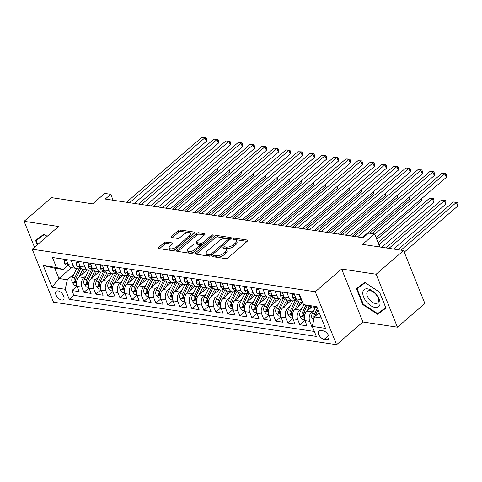 <?xml version="1.0" encoding="UTF-8"?>
<svg xmlns="http://www.w3.org/2000/svg" width="482" height="482" viewBox="0 0 482 482"><rect width="100%" height="100%" fill="white"/><g stroke="black" fill="none" stroke-linecap="round" stroke-linejoin="round"><path stroke-width="0.72" d="M213.122 255.978A1.187 0.53 -21.9 0 0 212.845 256.545A1.187 0.53 -21.9 0 0 213.189 256.749L225.697 258.629A1.693 0.759 -21.9 0 0 227.956 257.876L247.368 241.157A1.693 0.759 -21.9 0 0 247.766 240.349A1.693 0.759 -21.9 0 0 247.272 240.048L234.764 238.174A1.187 0.53 -21.9 0 0 233.186 238.698A1.187 0.53 -21.9 0 0 232.908 239.265A1.187 0.53 -21.9 0 0 233.252 239.47L234.873 239.717A5.423 2.428 -21.9 0 1 236.451 240.669A5.423 2.428 -21.9 0 1 235.186 243.253L233.571 244.645A5.423 2.428 -21.9 0 1 226.353 247.055L224.733 246.808A1.187 0.53 -21.9 0 0 223.154 247.338A1.187 0.53 -21.9 0 0 222.877 247.905A1.187 0.53 -21.9 0 0 223.22 248.11L224.841 248.357A5.423 2.428 -21.9 0 1 226.42 249.302A5.423 2.428 -21.9 0 1 225.154 251.893L223.54 253.285A5.423 2.428 -21.9 0 1 216.322 255.695L214.701 255.448A1.187 0.53 -21.9 0 0 213.122 255.978M61.66 300.039A5.519 2.994 -130.7 0 0 63.419 299.647A5.519 2.994 -130.7 0 0 62.997 294.743A5.519 2.994 -130.7 0 0 57.979 290.881A5.519 2.994 -130.7 0 0 56.213 291.279A5.519 2.994 -130.7 0 0 56.641 296.177A5.519 2.994 -130.7 0 0 61.66 300.039M166.374 242.024A1.693 0.759 -21.9 0 0 164.115 242.777L158.668 247.465A1.693 0.759 -21.9 0 0 158.277 248.272A1.693 0.759 -21.9 0 0 158.771 248.573L172.658 250.658A1.693 0.759 -21.9 0 0 174.918 249.905L194.33 233.186A1.693 0.759 -21.9 0 0 194.728 232.378A1.693 0.759 -21.9 0 0 194.234 232.083L180.34 229.992A1.693 0.759 -21.9 0 0 178.087 230.745L171.508 236.415A1.693 0.759 -21.9 0 0 171.11 237.222A1.693 0.759 -21.9 0 0 171.604 237.518L177.551 238.409A1.693 0.759 -21.9 0 0 179.804 237.662L183.07 234.848A4.531 2.03 -21.9 0 1 187.408 232.884A4.531 2.03 -21.9 0 1 190.42 233.631A4.531 2.03 -21.9 0 1 189.366 235.794L176.587 246.802A4.531 2.03 -21.9 0 1 172.249 248.766A4.531 2.03 -21.9 0 1 169.23 248.019A4.531 2.03 -21.9 0 1 170.285 245.856L172.417 244.025A1.693 0.759 -21.9 0 0 172.809 243.211A1.693 0.759 -21.9 0 0 172.321 242.916L166.374 242.024L166.947 243.452A1.693 0.759 -21.9 0 0 164.693 244.205L159.494 248.682M376.135 274.216L341.648 269.034L362.94 322L397.427 327.182L376.135 274.216L403.609 250.556L362.524 244.38L374.616 233.975L368.616 233.071L363.121 237.801L105.245 199.054L110.74 194.318L104.745 193.421L92.652 203.832L51.574 197.656L24.1 221.316L34.517 247.224M341.648 269.034L315.276 291.749L32.21 249.212L58.581 226.498L24.1 221.316M195.282 252.966A1.693 0.759 -21.9 0 0 194.891 253.779A1.693 0.759 -21.9 0 0 195.385 254.074L209.278 256.159A1.693 0.759 -21.9 0 0 211.532 255.412L230.95 238.686A1.693 0.759 -21.9 0 0 231.342 237.879A1.693 0.759 -21.9 0 0 230.848 237.584L216.954 235.493A1.693 0.759 -21.9 0 0 214.701 236.246L195.282 252.966L195.752 254.128M190.968 253.412L177.075 251.321A1.693 0.759 -21.9 0 1 176.581 251.026A1.693 0.759 -21.9 0 1 176.978 250.218L196.391 233.499A1.693 0.759 -21.9 0 1 198.65 232.746L204.597 233.637A1.693 0.759 -21.9 0 1 205.085 233.933A1.693 0.759 -21.9 0 1 204.693 234.746L196.819 241.524A1.693 0.759 -21.9 0 0 196.427 242.332A1.693 0.759 -21.9 0 0 196.915 242.633L200.861 243.223A1.693 0.759 -21.9 0 0 203.121 242.47L211.315 235.409A1.187 0.53 -21.9 0 1 212.454 234.897A1.187 0.53 -21.9 0 1 213.243 235.096A1.187 0.53 -21.9 0 1 212.966 235.662L193.222 252.658A1.693 0.759 -21.9 0 1 190.968 253.412M403.609 250.556L424.901 303.521L397.427 327.182M76.963 286.2L71.939 290.526L79.132 291.61L77.036 286.386L81.832 287.103A6.905 4.91 -81.5 0 1 83.922 277.596L86.145 275.68M88.959 288.001L83.928 292.333L91.128 293.411L89.025 288.188L93.827 288.911A6.905 4.91 -81.5 0 1 95.918 279.397L98.141 277.481M100.949 289.803L95.924 294.134L103.124 295.213L101.021 289.989L105.817 290.712A6.905 4.91 -81.5 0 1 107.914 281.199L110.137 279.283M112.945 291.61L107.92 295.936L115.114 297.014L113.017 291.791L117.813 292.514A6.905 4.91 -81.5 0 1 119.91 283L122.133 281.084M124.94 293.411L119.916 297.737L127.109 298.822L125.013 293.592L129.809 294.315A6.905 4.91 -81.5 0 1 131.899 284.802L134.123 282.886M136.936 295.213L131.905 299.539L139.105 300.623L137.002 295.394L141.804 296.117A6.905 4.91 -81.5 0 1 143.895 286.603L146.118 284.693M148.926 297.014L143.901 301.34L151.101 302.425L148.998 297.201L153.794 297.918A6.905 4.91 -81.5 0 1 155.891 288.411L158.114 286.495M160.922 298.816L155.897 303.142L163.091 304.226L160.994 299.003L165.79 299.72A6.905 4.91 -81.5 0 1 167.887 290.212L170.11 288.296M172.918 300.617L167.893 304.949L175.087 306.028L172.99 300.804L177.786 301.527A6.905 4.91 -81.5 0 1 179.876 292.014L182.1 290.098M184.913 302.419L179.888 306.751L187.082 307.829L184.98 302.606L189.781 303.329A6.905 4.91 -81.5 0 1 191.872 293.815L194.095 291.899M196.903 304.226L191.878 308.552L199.078 309.631L196.975 304.407L201.771 305.13A6.905 4.91 -81.5 0 1 203.868 295.617L206.091 293.701M208.899 306.028L203.874 310.354L211.068 311.438L208.971 306.209L213.767 306.932A6.905 4.91 -81.5 0 1 215.864 297.418L218.087 295.502M220.895 307.829L215.87 312.155L223.064 313.24L220.967 308.01L225.763 308.733A6.905 4.91 -81.5 0 1 227.853 299.22L230.077 297.31M232.89 309.631L227.865 313.957L235.059 315.041L232.957 309.818L237.759 310.535A6.905 4.91 -81.5 0 1 239.849 301.027L242.072 299.111M244.88 311.432L239.855 315.758L247.055 316.843L244.952 311.619L249.748 312.336A6.905 4.91 -81.5 0 1 251.845 302.829L254.068 300.913M256.876 313.234L251.851 317.566L259.045 318.644L256.948 313.421L261.744 314.137A6.905 4.91 -81.5 0 1 263.841 304.63L266.064 302.714M268.872 315.035L263.847 319.367L271.041 320.446L268.944 315.222L273.74 315.945A6.905 4.91 -81.5 0 1 275.831 306.432L278.054 304.516M280.867 316.843L275.843 321.169L283.036 322.247L280.934 317.023L285.736 317.746A6.905 4.91 -81.5 0 1 287.826 308.233L290.05 306.317M292.857 318.644L287.832 322.97L295.032 324.055L292.929 318.825L297.725 319.548A6.905 4.91 -81.5 0 1 299.822 310.034L302.045 308.118M304.853 320.446L299.828 324.772L307.028 325.856L304.925 320.626A6.905 4.91 -81.5 0 1 307.016 311.119L311.981 306.847M77.036 286.386A6.905 4.91 98.5 0 1 79.126 276.873L87.121 269.986M89.025 288.188A6.905 4.91 98.5 0 1 91.122 278.674L99.117 271.794M101.021 289.989A6.905 4.91 98.5 0 1 103.118 280.476L111.107 273.595M113.017 291.791A6.905 4.91 98.5 0 1 115.108 282.277L123.103 275.397M125.013 293.592A6.905 4.91 98.5 0 1 127.103 284.085L135.099 277.198M137.002 295.394A6.905 4.91 98.5 0 1 139.099 285.886L147.094 279M148.998 297.201A6.905 4.91 98.5 0 1 151.095 287.688L159.084 280.801M160.994 299.003A6.905 4.91 98.5 0 1 163.085 289.489L171.08 282.603M172.99 300.804A6.905 4.91 98.5 0 1 175.08 291.291L183.076 284.41M184.98 302.606A6.905 4.91 98.5 0 1 187.076 293.092L195.071 286.212M196.975 304.407A6.905 4.91 98.5 0 1 199.072 294.894L207.061 288.013M208.971 306.209A6.905 4.91 98.5 0 1 211.062 296.701L219.057 289.815M220.967 308.01A6.905 4.91 98.5 0 1 223.058 298.503L231.053 291.616M232.957 309.818A6.905 4.91 98.5 0 1 235.053 300.304L243.048 293.418M244.952 311.619A6.905 4.91 98.5 0 1 247.049 302.106L255.038 295.219M256.948 313.421A6.905 4.91 98.5 0 1 259.039 303.907L267.034 297.026M268.944 315.222A6.905 4.91 98.5 0 1 271.035 305.709L279.03 298.828M280.934 317.023A6.905 4.91 98.5 0 1 283.03 307.51L291.026 300.629M292.929 318.825A6.905 4.91 98.5 0 1 295.026 309.317L302.756 302.654M323.229 330.875L320.59 330.477A5.35 2.898 -130.7 0 0 318.879 330.863A5.35 2.898 -130.7 0 0 319.295 335.605A5.35 2.898 -130.7 0 0 324.157 339.352L326.796 339.75A5.35 2.898 -130.7 0 0 328.501 339.364A5.35 2.898 -130.7 0 0 328.091 334.616A5.35 2.898 -130.7 0 0 323.229 330.875M315.276 291.749L336.569 344.714L53.502 302.178L32.21 249.212M71.939 290.526L73.867 295.321L69.251 299.298L316.331 336.424L312.306 326.404L314.397 316.897L319.211 312.752M69.251 299.298L65.221 289.278L52.026 287.296L43.278 265.534L56.472 267.516L52.448 257.496L299.527 294.629L303.558 304.648L316.752 306.63L325.495 328.387L312.306 326.404M80.114 267.004L79.783 267.287A6.905 4.91 -81.5 0 1 76.451 268.384A6.905 4.91 -81.5 0 1 73.083 265.347L71.053 260.292M92.104 268.805L91.773 269.089A6.905 4.91 -81.5 0 1 88.447 270.191A6.905 4.91 -81.5 0 1 85.079 267.149L83.049 262.094M104.1 270.607L103.769 270.89A6.905 4.91 -81.5 0 1 100.443 271.993A6.905 4.91 -81.5 0 1 97.075 268.95L95.038 263.901M116.096 272.408L115.764 272.692A6.905 4.91 -81.5 0 1 112.439 273.794A6.905 4.91 -81.5 0 1 109.065 270.751L107.034 265.703M128.091 274.21L127.76 274.499A6.905 4.91 -81.5 0 1 124.428 275.596A6.905 4.91 -81.5 0 1 121.06 272.553L119.03 267.504M140.081 276.011L139.75 276.3A6.905 4.91 -81.5 0 1 136.424 277.397A6.905 4.91 -81.5 0 1 133.056 274.36L131.026 269.305M152.077 277.813L151.746 278.102A6.905 4.91 -81.5 0 1 148.42 279.199A6.905 4.91 -81.5 0 1 145.052 276.162L143.015 271.107M164.073 279.62L163.741 279.903A6.905 4.91 -81.5 0 1 160.416 281A6.905 4.91 -81.5 0 1 157.042 277.963L155.011 272.908M176.069 281.422L175.737 281.705A6.905 4.91 -81.5 0 1 172.405 282.807A6.905 4.91 -81.5 0 1 169.037 279.765L167.007 274.71M188.058 283.223L187.727 283.506A6.905 4.91 -81.5 0 1 184.401 284.609A6.905 4.91 -81.5 0 1 181.033 281.566L179.003 276.517M200.054 285.025L199.723 285.308A6.905 4.91 -81.5 0 1 196.397 286.41A6.905 4.91 -81.5 0 1 193.029 283.368L190.993 278.319M212.05 286.826L211.719 287.109A6.905 4.91 -81.5 0 1 208.393 288.212A6.905 4.91 -81.5 0 1 205.019 285.169L202.988 280.12M224.046 288.628L223.714 288.917A6.905 4.91 -81.5 0 1 220.382 290.013A6.905 4.91 -81.5 0 1 217.014 286.977L214.984 281.922M236.041 290.429L235.704 290.718A6.905 4.91 -81.5 0 1 232.378 291.815A6.905 4.91 -81.5 0 1 229.01 288.778L226.98 283.723M248.031 292.237L247.7 292.52A6.905 4.91 -81.5 0 1 244.374 293.616A6.905 4.91 -81.5 0 1 241.006 290.58L238.97 285.525M260.027 294.038L259.696 294.321A6.905 4.91 -81.5 0 1 256.37 295.424A6.905 4.91 -81.5 0 1 252.996 292.381L250.965 287.326M272.023 295.84L271.691 296.123A6.905 4.91 -81.5 0 1 268.36 297.225A6.905 4.91 -81.5 0 1 264.992 294.183L262.961 289.134M284.019 297.641L283.681 297.924A6.905 4.91 -81.5 0 1 280.355 299.027A6.905 4.91 -81.5 0 1 276.987 295.984L274.957 290.935M296.008 299.442L295.677 299.726A6.905 4.91 -81.5 0 1 292.351 300.828A6.905 4.91 -81.5 0 1 288.983 297.786L286.947 292.737M312.372 326.103L311.824 326.573L309.721 321.349A6.905 4.91 -81.5 0 1 311.818 311.836L314.041 309.926M302.642 302.377L299.545 301.907A6.905 4.91 -81.5 0 1 296.177 298.87L294.147 293.815M302.353 301.648A6.905 4.91 -81.5 0 1 300.973 299.593L298.942 294.538M66.257 259.575L68.287 264.624A6.905 4.91 98.5 0 0 71.655 267.667L76.451 268.384M78.247 261.377L80.277 266.425A6.905 4.91 98.5 0 0 83.651 269.468L88.447 270.191M90.242 263.178L92.273 268.227A6.905 4.91 98.5 0 0 95.647 271.27L100.443 271.993M102.238 264.98L104.269 270.034A6.905 4.91 98.5 0 0 107.637 273.071L112.439 273.794M114.234 266.781L116.264 271.836A6.905 4.91 98.5 0 0 119.632 274.873L124.428 275.596M126.224 268.582L128.254 273.637A6.905 4.91 98.5 0 0 131.628 276.674L136.424 277.397M138.22 270.384L140.25 275.439A6.905 4.91 98.5 0 0 143.624 278.482L148.42 279.199M150.215 272.191L152.246 277.24A6.905 4.91 98.5 0 0 155.614 280.283L160.416 281M162.211 273.993L164.242 279.042A6.905 4.91 98.5 0 0 167.609 282.084L172.405 282.807M174.201 275.794L176.231 280.843A6.905 4.91 98.5 0 0 179.605 283.886L184.401 284.609M186.197 277.596L188.227 282.651A6.905 4.91 98.5 0 0 191.601 285.687L196.397 286.41M198.192 279.397L200.223 284.452A6.905 4.91 98.5 0 0 203.591 287.489L208.393 288.212M210.188 281.199L212.219 286.254A6.905 4.91 98.5 0 0 215.587 289.29L220.382 290.013M222.178 283L224.214 288.055A6.905 4.91 98.5 0 0 227.582 291.098L232.378 291.815M234.174 284.808L236.204 289.857A6.905 4.91 98.5 0 0 239.578 292.899L244.374 293.616M246.169 286.609L248.2 291.658A6.905 4.91 98.5 0 0 251.568 294.701L256.37 295.424M258.165 288.411L260.196 293.46A6.905 4.91 98.5 0 0 263.564 296.502L268.36 297.225M270.155 290.212L272.191 295.267A6.905 4.91 98.5 0 0 275.559 298.304L280.355 299.027M282.151 292.014L284.181 297.069A6.905 4.91 98.5 0 0 287.555 300.105L292.351 300.828M299.828 324.772L297.725 319.548M287.832 322.97L285.736 317.746M275.843 321.169L273.74 315.945M263.847 319.367L261.744 314.137M251.851 317.566L249.748 312.336M239.855 315.758L237.759 310.535M227.865 313.957L225.763 308.733M215.87 312.155L213.767 306.932M203.874 310.354L201.771 305.13M191.878 308.552L189.781 303.329M179.888 306.751L177.786 301.527M167.893 304.949L165.79 299.72M155.897 303.142L153.794 297.918M143.901 301.34L141.804 296.117M131.905 299.539L129.809 294.315M119.916 297.737L117.813 292.514M107.92 295.936L105.817 290.712M95.924 294.134L93.827 288.911M83.928 292.333L81.832 287.103M73.867 295.321L314.336 331.459M311.824 326.573L312.408 326.663M71.529 267.643L58.918 278.506L67.317 279.765L74.156 273.878M314.397 316.897L321.295 317.933M317.15 307.624L310.251 306.588L303.558 304.648M362.94 322L336.569 344.714M113.119 200.235L110.74 194.318M379.846 246.983L374.616 233.975M68.119 265.196L63.172 269.462L54.773 268.197L58.918 278.506L52.026 287.296M56.472 267.516L63.172 269.462M67.317 279.765L65.221 289.278M43.278 265.534L54.773 268.197M364.772 282.404L356.403 288.64L362.819 304.594L377.599 314.306L385.968 308.07L379.557 292.116L364.772 282.404M47.17 236.325L43.928 234.192L35.56 240.428L37.319 244.808M382.118 310.269L385.799 307.661M382.214 310.33L377.599 314.306M363.289 304.184L362.819 304.594M214.562 256.954A1.187 0.53 -21.9 0 1 215.273 256.882L216.894 257.123A5.423 2.428 -21.9 0 0 224.112 254.719L223.54 253.285M226.42 249.302L226.992 250.736A5.423 2.428 -21.9 0 1 225.733 253.327L224.112 254.719M236.451 240.669L237.024 242.097A5.423 2.428 -21.9 0 1 235.764 244.687L234.144 246.079A5.423 2.428 -21.9 0 1 226.926 248.483L225.305 248.242A1.187 0.53 -21.9 0 0 224.594 248.314M247.121 241.374L235.337 239.602A1.187 0.53 -21.9 0 0 234.626 239.681M230.697 238.903L217.533 236.927A1.693 0.759 -21.9 0 0 215.273 237.68L196.114 254.183M209.489 254.665A1.187 0.53 -21.9 0 0 211.068 254.141L228.113 239.464A1.187 0.53 -21.9 0 0 228.39 238.897A1.187 0.53 -21.9 0 0 228.046 238.686L226.335 238.433A5.423 2.428 -21.9 0 0 219.117 240.837L207.471 250.869A5.423 2.428 -21.9 0 0 206.206 253.46A5.423 2.428 -21.9 0 0 207.784 254.412L209.489 254.665L210.068 256.099A1.187 0.53 -21.9 0 0 210.11 256.105M228.98 240.385A1.187 0.53 -21.9 0 0 228.962 240.331L228.39 238.897M206.206 253.46L206.784 254.894A5.423 2.428 -21.9 0 0 208.357 255.84L207.784 254.412M210.068 256.099L208.357 255.84M177.804 251.435L196.969 234.927L196.391 233.499M204.44 234.963L199.223 234.174A1.693 0.759 -21.9 0 0 196.969 234.927M196.427 242.332L196.999 243.765A1.693 0.759 -21.9 0 0 197.493 244.061L201.44 244.657A1.693 0.759 -21.9 0 0 202.765 244.446M188.649 248.561A4.531 2.03 -21.9 0 0 187.594 250.724A4.531 2.03 -21.9 0 0 190.607 251.471A4.531 2.03 -21.9 0 0 194.945 249.507L199.452 245.627A1.693 0.759 -21.9 0 0 199.843 244.82A1.693 0.759 -21.9 0 0 199.349 244.525L195.409 243.934A1.693 0.759 -21.9 0 0 193.149 244.681L188.649 248.561M187.594 250.724L188.167 252.158A4.531 2.03 -21.9 0 0 194.126 251.887M200.44 246.441A1.693 0.759 -21.9 0 0 200.422 246.254L199.843 244.82M172.164 244.241L166.947 243.452M169.23 248.019L169.809 249.453A4.531 2.03 -21.9 0 0 175.761 249.182M190.83 236.204A4.531 2.03 -21.9 0 0 190.999 235.065L190.42 233.631M194.083 233.402L180.919 231.426A1.693 0.759 -21.9 0 0 178.659 232.179L172.333 237.626M313.631 320.367L312.005 318.259A4.573 3.254 -81.5 0 1 312.27 313.559L315.294 307.347M404.241 252.14L457.804 206.013L456.364 202.434L453.363 201.988L397.951 249.706M315.427 316.005A4.573 3.254 -81.5 0 1 315.993 314.119L318.054 309.872M317.355 308.131L314.553 313.903A4.573 3.254 98.5 0 0 313.987 317.409L314.168 317.927M400.952 250.158L456.364 202.434L457.322 202.145L457.9 203.579L457.804 206.013M453.363 201.988L457.322 202.145M376.147 237.789L446.296 177.382L444.856 173.803L374.713 234.21M441.855 173.357L445.814 173.514L444.856 173.803L441.855 173.357L371.935 233.571M445.814 173.514L446.392 174.948L446.296 177.382M375.147 307.474A11.219 6.079 -130.7 0 0 379.201 299.34A11.219 6.079 -130.7 0 0 367.664 288.863A11.219 6.079 -130.7 0 0 363.609 296.996A11.219 6.079 -130.7 0 0 375.147 307.474M375.267 303.419A7.676 4.163 -130.7 0 0 377.719 302.865A7.676 4.163 -130.7 0 0 377.123 296.05A7.676 4.163 -130.7 0 0 370.146 290.676A7.676 4.163 -130.7 0 0 367.694 291.23A7.676 4.163 -130.7 0 0 368.29 298.039A7.676 4.163 -130.7 0 0 375.267 303.419M357.084 288.754L365.193 282.711L379.515 292.122L385.727 307.576L377.617 313.619L363.295 304.208L357.084 288.754L364.85 282.458M37.789 244.404L36.24 240.542L44.007 234.24M36.24 240.542L44.344 234.499L47.152 236.343M310.209 308.372L311.017 306.703M307.028 311.107L309.354 306.323M304.66 319.843L302.359 319.5L300.009 316.457A4.573 3.254 -81.5 0 1 300.28 311.758L303.714 304.69M393.722 249.067L445.808 204.211L444.368 200.633L441.373 200.181L385.962 247.905M305.853 305.311L302.557 312.101A4.573 3.254 98.5 0 0 301.991 315.608L303.003 316.692L303.431 315.824A4.573 3.254 -81.5 0 1 303.997 312.318L307.209 305.702M388.956 248.357L444.368 200.633L445.332 200.343L445.904 201.771L445.808 204.211M441.373 200.181L445.332 200.343M298.213 306.564L300.37 302.13A10.959 7.796 -81.5 0 1 300.413 302.039M295.032 309.305L298.738 301.684M292.664 318.042L290.363 317.698L288.013 314.656A4.573 3.254 -81.5 0 1 288.284 309.956L292.701 300.864M381.726 247.266L433.812 202.41L432.378 198.831L429.378 198.379L378.069 242.567M295.761 299.653A13.201 9.387 98.5 0 0 295.339 300.461L290.562 310.3A4.573 3.254 98.5 0 0 289.995 313.806L291.007 314.891L291.435 314.023A4.573 3.254 -81.5 0 1 292.002 310.51L296.779 300.678A13.201 9.387 -81.5 0 1 296.978 300.292M378.973 244.82L432.378 198.831L433.336 198.542L433.908 199.97L433.812 202.41M429.378 198.379L433.336 198.542M286.218 304.763L288.375 300.328A10.959 7.796 -81.5 0 1 288.423 300.238M283.042 307.504L286.742 299.882M280.675 316.24L278.367 315.897L276.017 312.854A4.573 3.254 -81.5 0 1 276.288 308.155L280.711 299.063M376.791 239.385L421.822 200.608L421.178 199.012M283.765 297.852A13.201 9.387 98.5 0 0 283.35 298.659L278.566 308.492A4.573 3.254 98.5 0 0 278 312.005L279.012 313.089L279.44 312.222A4.573 3.254 -81.5 0 1 280.006 308.709L284.79 298.876A13.201 9.387 -81.5 0 1 284.983 298.491M421.907 198.385L421.822 200.608M274.228 302.961L276.379 298.527A10.959 7.796 -81.5 0 1 276.427 298.436M275.831 306.432L271.035 305.709L274.746 298.081M268.679 314.439L266.377 314.095L264.028 311.047A4.573 3.254 -81.5 0 1 264.293 306.347L268.715 297.255M369.827 233.252L409.827 198.807L409.182 197.21M271.776 296.05A13.201 9.387 98.5 0 0 271.354 296.858L266.576 306.691A4.573 3.254 98.5 0 0 266.01 310.203L267.022 311.282L267.45 310.42A4.573 3.254 -81.5 0 1 268.016 306.907L272.794 297.075A13.201 9.387 -81.5 0 1 272.987 296.689M409.917 196.584L409.827 198.807M294.592 294.93L292.345 294.592L292.297 297.274A4.573 3.254 98.5 0 0 294.502 299.214L296.478 299.515M362.205 237.668L434.3 175.581L432.86 172.002L357.445 236.951M429.86 171.55L433.818 171.713L432.86 172.002L429.86 171.55L354.445 236.499M295.888 298.147L295.123 297.96L295.141 298.575A4.573 3.254 98.5 0 0 296.466 299.491M433.818 171.713L434.396 173.14L434.3 175.581M293.375 293.701L292.345 294.592M282.597 293.128L280.349 292.791L280.301 295.472A4.573 3.254 98.5 0 0 282.506 297.412L284.482 297.713M350.215 235.861L422.304 173.779L420.864 170.2L345.449 235.15M417.87 169.748L421.828 169.911L420.864 170.2L417.87 169.748L342.449 234.698M283.892 296.346L283.127 296.159L283.151 296.773A4.573 3.254 98.5 0 0 284.47 297.683M421.828 169.911L422.401 171.339L422.304 173.779M281.386 291.899L280.349 292.791M270.607 291.327L268.353 290.983L268.305 293.671A4.573 3.254 98.5 0 0 270.51 295.611L272.487 295.906M338.219 234.059L410.309 171.978L408.869 168.399L333.454 233.342M405.874 167.947L409.833 168.104L408.869 168.399L405.874 167.947L330.459 232.896M271.896 294.544L271.131 294.357L271.155 294.966A4.573 3.254 98.5 0 0 272.475 295.882M409.833 168.104L410.405 169.537L410.309 171.978M269.39 290.098L268.353 290.983M258.611 289.519L256.364 289.182L256.316 291.869A4.573 3.254 98.5 0 0 258.515 293.809L260.491 294.104M326.224 232.258L398.319 170.176L396.879 166.597L321.464 231.541M393.878 166.145L397.837 166.302L396.879 166.597L393.878 166.145L318.463 231.095M259.906 292.737L259.135 292.556L259.159 293.164A4.573 3.254 98.5 0 0 260.479 294.08M397.837 166.302L398.415 167.736L398.319 170.176M257.394 288.296L256.364 289.182M262.232 301.16L264.389 296.725A10.959 7.796 -81.5 0 1 264.431 296.635M263.841 304.63L259.039 303.907L262.756 296.279M256.683 312.637L254.382 312.288L252.032 309.245A4.573 3.254 -81.5 0 1 252.303 304.546L256.719 295.454M352.336 236.18L397.831 197.005L397.192 195.409M259.78 294.249A13.201 9.387 98.5 0 0 259.358 295.056L254.58 304.889A4.573 3.254 98.5 0 0 254.014 308.402L255.026 309.48L255.454 308.613A4.573 3.254 -81.5 0 1 256.02 305.106L260.798 295.273A13.201 9.387 -81.5 0 1 260.991 294.888M397.921 194.776L397.831 197.005M246.615 287.718L244.368 287.38L244.32 290.062A4.573 3.254 98.5 0 0 246.525 292.008L248.501 292.303M314.228 230.456L386.323 168.375L384.883 164.796L309.468 229.739M381.883 164.344L385.841 164.501L384.883 164.796L381.883 164.344L306.468 229.287M247.911 290.935L247.145 290.754L247.164 291.363A4.573 3.254 98.5 0 0 248.489 292.279M385.841 164.501L386.419 165.935L386.323 168.375M245.398 286.495L244.368 287.38M250.236 299.358L252.393 294.924A10.959 7.796 -81.5 0 1 252.435 294.833M251.845 302.829L247.049 302.106L250.761 294.478M244.687 310.836L242.386 310.486L240.036 307.444A4.573 3.254 -81.5 0 1 240.307 302.744L244.723 293.652M340.34 234.379L385.835 195.204L385.196 193.607M247.784 292.447A13.201 9.387 98.5 0 0 247.362 293.255L242.585 303.088A4.573 3.254 98.5 0 0 242.018 306.594L243.03 307.679L243.458 306.811A4.573 3.254 -81.5 0 1 244.025 303.305L248.802 293.472A13.201 9.387 -81.5 0 1 249.001 293.086M385.925 192.975L385.835 195.204M234.62 285.916L232.372 285.579L232.324 288.26A4.573 3.254 98.5 0 0 234.529 290.206L236.505 290.501M302.238 228.655L374.327 166.573L372.887 162.988L297.472 227.938M369.893 162.542L373.851 162.699L372.887 162.988L369.893 162.542L294.472 227.486M235.915 289.134L235.15 288.953L235.174 289.562A4.573 3.254 98.5 0 0 236.493 290.477M373.851 162.699L374.424 164.133L374.327 166.573M233.409 284.687L232.372 285.579M238.241 297.557L240.398 293.122A10.959 7.796 -81.5 0 1 240.446 293.026M235.065 300.292L238.765 292.676M232.698 309.034L230.39 308.685L228.04 305.642A4.573 3.254 -81.5 0 1 228.311 300.943L232.734 291.851M328.35 232.577L373.845 193.396L373.201 191.806M235.788 290.646A13.201 9.387 98.5 0 0 235.373 291.453L230.589 301.286A4.573 3.254 98.5 0 0 230.022 304.793L231.035 305.877L231.462 305.01A4.573 3.254 -81.5 0 1 232.029 301.503L236.813 291.67A13.201 9.387 -81.5 0 1 237.005 291.279M373.93 191.173L373.845 193.396M222.63 284.115L220.376 283.778L220.328 286.459A4.573 3.254 98.5 0 0 222.533 288.405L224.51 288.7M290.242 226.853L362.331 164.766L360.891 161.187L285.477 226.136M357.897 160.741L361.855 160.898L360.891 161.187L357.897 160.741L282.482 225.684M223.919 287.332L223.154 287.152L223.178 287.76A4.573 3.254 98.5 0 0 224.498 288.676M361.855 160.898L362.428 162.332L362.331 164.766M221.413 282.886L220.376 283.778M226.251 295.755L228.402 291.315A10.959 7.796 -81.5 0 1 228.45 291.224M223.07 298.491L226.769 290.875M220.702 307.227L218.4 306.883L216.05 303.841A4.573 3.254 -81.5 0 1 216.316 299.141L220.738 290.05M316.355 230.776L361.849 191.595L361.205 189.998M223.799 288.845A13.201 9.387 98.5 0 0 223.377 289.646L218.599 299.485A4.573 3.254 98.5 0 0 218.033 302.991L219.045 304.076L219.473 303.208A4.573 3.254 -81.5 0 1 220.039 299.702L224.817 289.863A13.201 9.387 -81.5 0 1 225.01 289.477M361.94 189.372L361.849 191.595M210.634 282.313L208.387 281.976L208.338 284.657A4.573 3.254 98.5 0 0 210.538 286.597L212.514 286.898M278.247 225.052L350.336 162.964L348.902 159.385L273.487 224.335M345.901 158.933L349.86 159.096L348.902 159.385L345.901 158.933L270.486 223.883M211.929 285.531L211.158 285.35L211.182 285.959A4.573 3.254 98.5 0 0 212.502 286.874M349.86 159.096L350.438 160.524L350.336 162.964M209.417 281.084L208.387 281.976M214.255 293.948L216.412 289.513A10.959 7.796 -81.5 0 1 216.454 289.423M211.074 296.689L214.779 289.067M208.706 305.425L206.404 305.082L204.055 302.039A4.573 3.254 -81.5 0 1 204.326 297.34L208.742 288.248M304.359 228.974L349.854 189.794L349.215 188.197M211.803 287.037A13.201 9.387 98.5 0 0 211.381 287.844L206.603 297.683A4.573 3.254 98.5 0 0 206.037 301.19L207.049 302.274L207.477 301.407A4.573 3.254 -81.5 0 1 208.043 297.9L212.821 288.061A13.201 9.387 -81.5 0 1 213.014 287.676M349.944 187.57L349.854 189.794M198.638 280.512L196.391 280.175L196.343 282.856A4.573 3.254 98.5 0 0 198.548 284.796L200.524 285.097M266.251 223.244L338.346 161.163L336.906 157.584L261.491 222.533M333.906 157.132L337.864 157.295L336.906 157.584L333.906 157.132L258.491 222.082M199.934 283.729L199.168 283.543L199.187 284.157A4.573 3.254 98.5 0 0 200.512 285.067M337.864 157.295L338.442 158.723L338.346 161.163M197.421 279.283L196.391 280.175M202.259 292.146L204.416 287.712A10.959 7.796 -81.5 0 1 204.458 287.621M203.868 295.617L199.072 294.894L202.783 287.266M196.71 303.624L194.409 303.28L192.059 300.238A4.573 3.254 -81.5 0 1 192.33 295.538L196.746 286.447M292.363 227.173L337.858 187.992L337.219 186.395M199.807 285.236A13.201 9.387 98.5 0 0 199.385 286.043L194.608 295.876A4.573 3.254 98.5 0 0 194.041 299.388L195.053 300.473L195.481 299.605A4.573 3.254 -81.5 0 1 196.047 296.093L200.825 286.26A13.201 9.387 -81.5 0 1 201.024 285.874M337.948 185.769L337.858 187.992M186.642 278.71L184.395 278.367L184.347 281.054A4.573 3.254 98.5 0 0 186.552 282.994L188.528 283.289M254.261 221.443L326.35 159.361L324.91 155.782L249.495 220.726M321.916 155.331L325.874 155.493L324.91 155.782L321.916 155.331L246.495 220.28M187.938 281.928L187.173 281.741L187.197 282.35A4.573 3.254 98.5 0 0 188.516 283.265M325.874 155.493L326.447 156.921L326.35 159.361M185.431 277.481L184.395 278.367M190.263 290.345L192.42 285.91A10.959 7.796 -81.5 0 1 192.469 285.82M191.872 293.815L187.076 293.092L190.788 285.465M184.72 301.822L182.413 301.479L180.063 298.43A4.573 3.254 -81.5 0 1 180.334 293.731L184.751 284.639M280.373 225.371L325.868 186.191L325.223 184.594M187.811 283.434A13.201 9.387 98.5 0 0 187.396 284.241L182.612 294.074A4.573 3.254 98.5 0 0 182.045 297.587L183.058 298.665L183.485 297.804A4.573 3.254 -81.5 0 1 184.052 294.291L188.836 284.458A13.201 9.387 -81.5 0 1 189.028 284.073M325.953 183.967L325.868 186.191M174.653 276.903L172.399 276.566L172.351 279.253A4.573 3.254 98.5 0 0 174.556 281.193L176.532 281.488M242.265 219.641L314.354 157.56L312.914 153.981L237.499 218.924M309.92 153.529L313.878 153.686L312.914 153.981L309.92 153.529L234.505 218.479M175.942 280.12L175.177 279.94L175.201 280.548A4.573 3.254 98.5 0 0 176.52 281.464M313.878 153.686L314.451 155.12L314.354 157.56M173.436 275.68L172.399 276.566M178.274 288.543L180.425 284.109A10.959 7.796 -81.5 0 1 180.473 284.019M179.876 292.014L175.08 291.291L178.792 283.663M172.725 300.021L170.423 299.671L168.073 296.629A4.573 3.254 -81.5 0 1 168.338 291.929L172.761 282.838M268.378 223.564L313.872 184.389L313.228 182.792M175.822 281.633A13.201 9.387 98.5 0 0 175.4 282.44L170.622 292.273A4.573 3.254 98.5 0 0 170.056 295.785L171.068 296.864L171.496 295.996A4.573 3.254 -81.5 0 1 172.062 292.49L176.84 282.657A13.201 9.387 -81.5 0 1 177.033 282.271M313.963 182.16L313.872 184.389M162.657 275.102L160.41 274.764L160.361 277.445A4.573 3.254 98.5 0 0 162.561 279.391L164.537 279.687M230.269 217.84L302.359 155.758L300.925 152.179L225.51 217.123M297.924 151.728L301.883 151.884L300.925 152.179L297.924 151.728L222.509 216.671M163.946 278.319L163.181 278.138L163.205 278.747A4.573 3.254 98.5 0 0 164.525 279.662M301.883 151.884L302.461 153.318L302.359 155.758M161.44 273.878L160.41 274.764M166.278 286.742L168.435 282.307A10.959 7.796 -81.5 0 1 168.477 282.217M163.097 289.483L166.802 281.862M160.729 298.219L158.427 297.87L156.078 294.827A4.573 3.254 -81.5 0 1 156.349 290.128L160.765 281.036M256.382 221.762L301.877 182.588L301.238 180.991M163.826 279.831A13.201 9.387 98.5 0 0 163.404 280.638L158.626 290.471A4.573 3.254 98.5 0 0 158.06 293.978L159.072 295.062L159.5 294.195A4.573 3.254 -81.5 0 1 160.066 290.688L164.844 280.855A13.201 9.387 -81.5 0 1 165.037 280.47M301.967 180.358L301.877 182.588M150.661 273.3L148.414 272.963L148.366 275.644A4.573 3.254 98.5 0 0 150.571 277.59L152.547 277.885M218.274 216.038L290.369 153.957L288.929 150.378L213.514 215.321M285.928 149.926L289.887 150.083L288.929 150.378L285.928 149.926L210.513 214.87M151.957 276.517L151.191 276.337L151.209 276.945A4.573 3.254 98.5 0 0 152.535 277.861M289.887 150.083L290.465 151.517L290.369 153.957M149.444 272.071L148.414 272.963M154.282 284.94L156.439 280.506A10.959 7.796 -81.5 0 1 156.481 280.41M151.101 287.676L154.806 280.06M148.733 296.418L146.432 296.069L144.082 293.026A4.573 3.254 -81.5 0 1 144.353 288.326L148.769 279.235M244.386 219.961L289.881 180.78L289.242 179.19M151.83 278.03A13.201 9.387 98.5 0 0 151.408 278.837L146.63 288.67A4.573 3.254 98.5 0 0 146.064 292.176L147.076 293.261L147.504 292.393A4.573 3.254 -81.5 0 1 148.07 288.887L152.848 279.054A13.201 9.387 -81.5 0 1 153.041 278.662M289.971 178.557L289.881 180.78M138.665 271.499L136.418 271.161L136.37 273.842A4.573 3.254 98.5 0 0 138.575 275.788L140.551 276.084M206.284 214.237L278.373 152.149L276.933 148.57L201.518 213.52M273.933 148.125L277.897 148.281L276.933 148.57L273.933 148.125L198.518 213.068M139.961 274.716L139.141 274.565L139.22 275.144A4.573 3.254 98.5 0 0 140.539 276.059M277.897 148.281L278.469 149.715L278.373 152.149M137.454 270.269L136.418 271.161M142.286 283.139L144.443 278.698A10.959 7.796 -81.5 0 1 144.492 278.608M139.105 285.874L142.811 278.259M136.743 294.61L134.436 294.267L132.086 291.224A4.573 3.254 -81.5 0 1 132.357 286.525L136.774 277.433M232.396 218.159L277.891 178.979L277.246 177.382M139.834 276.228A13.201 9.387 98.5 0 0 139.419 277.03L134.635 286.868A4.573 3.254 98.5 0 0 134.068 290.375L135.081 291.459L135.508 290.592A4.573 3.254 -81.5 0 1 136.075 287.085L140.852 277.246A13.201 9.387 -81.5 0 1 141.051 276.861M277.975 176.755L277.891 178.979M126.676 269.697L124.422 269.36L124.374 272.041A4.573 3.254 98.5 0 0 126.579 273.981L128.555 274.282M194.288 212.435L266.377 150.348L264.937 146.769L189.522 211.719M261.943 146.317L265.901 146.48L264.937 146.769L261.943 146.317L186.528 211.267M127.965 272.914L127.146 272.764L127.224 273.342A4.573 3.254 98.5 0 0 128.543 274.258M265.901 146.48L266.474 147.908L266.377 150.348M125.459 268.468L124.422 269.36M130.297 281.337L132.448 276.897A10.959 7.796 -81.5 0 1 132.496 276.807M127.115 284.073L130.815 276.451M124.748 292.809L122.446 292.466L120.096 289.423A4.573 3.254 -81.5 0 1 120.361 284.723L124.784 275.632M220.401 216.358L265.895 177.177L265.251 175.581M127.844 274.421A13.201 9.387 98.5 0 0 127.423 275.228L122.645 285.067A4.573 3.254 98.5 0 0 122.079 288.573L123.091 289.658L123.519 288.79A4.573 3.254 -81.5 0 1 124.079 285.284L128.863 275.445A13.201 9.387 -81.5 0 1 129.055 275.059M265.986 174.954L265.895 177.177M114.68 267.896L112.433 267.558L112.384 270.239A4.573 3.254 98.5 0 0 114.583 272.179L116.56 272.481M182.292 210.628L254.382 148.546L252.948 144.968L177.533 209.917M249.947 144.516L253.906 144.678L252.948 144.968L249.947 144.516L174.532 209.465M115.969 271.113L115.204 270.926L115.228 271.541A4.573 3.254 98.5 0 0 116.548 272.451M253.906 144.678L254.484 146.106L254.382 148.546M113.463 266.667L112.433 267.558M118.301 279.53L120.458 275.095A10.959 7.796 -81.5 0 1 120.5 275.005M119.91 283L115.108 282.277L118.825 274.65M112.752 291.007L110.45 290.664L108.101 287.621A4.573 3.254 -81.5 0 1 108.372 282.922L112.788 273.83M208.405 214.556L253.9 175.376L253.261 173.779M115.849 272.619A13.201 9.387 98.5 0 0 115.427 273.427L110.649 283.259A4.573 3.254 98.5 0 0 110.083 286.772L111.095 287.856L111.523 286.989A4.573 3.254 -81.5 0 1 112.089 283.476L116.867 273.643A13.201 9.387 -81.5 0 1 117.06 273.258M253.99 173.152L253.9 175.376M102.684 266.094L100.437 265.751L100.389 268.438A4.573 3.254 98.5 0 0 102.594 270.378L104.57 270.673M170.297 208.827L242.392 146.745L240.952 143.166L165.537 208.11M237.951 142.714L241.91 142.877L240.952 143.166L237.951 142.714L162.536 207.664M103.979 269.311L103.214 269.125L103.232 269.733A4.573 3.254 98.5 0 0 104.552 270.649M241.91 142.877L242.488 144.305L242.392 146.745M101.467 264.865L100.437 265.751M106.305 277.728L108.462 273.294A10.959 7.796 -81.5 0 1 108.504 273.204M107.914 281.199L103.118 280.476L106.829 272.848M100.756 289.206L98.455 288.863L96.105 285.814A4.573 3.254 -81.5 0 1 96.376 281.114L100.792 272.023M196.409 212.755L241.904 173.574L241.265 171.978M103.853 270.818A13.201 9.387 98.5 0 0 103.431 271.625L98.653 281.458A4.573 3.254 98.5 0 0 98.087 284.97L99.099 286.049L99.527 285.187A4.573 3.254 -81.5 0 1 100.093 281.675L104.871 271.842A13.201 9.387 -81.5 0 1 105.064 271.456M241.994 171.351L241.904 173.574M90.688 264.287L88.441 263.949L88.393 266.636A4.573 3.254 98.5 0 0 90.598 268.576L92.574 268.872M158.307 207.025L230.396 144.943L228.956 141.365L153.541 206.308M225.956 140.913L229.92 141.069L228.956 141.365L225.956 140.913L150.541 205.862M91.984 267.504L91.219 267.323L91.237 267.932A4.573 3.254 98.5 0 0 92.562 268.848M229.92 141.069L230.492 142.503L230.396 144.943M89.477 263.064L88.441 263.949M94.309 275.927L96.466 271.493A10.959 7.796 -81.5 0 1 96.514 271.402M91.128 278.668L94.834 271.047M88.766 287.405L86.459 287.055L84.109 284.012A4.573 3.254 -81.5 0 1 84.38 279.313L88.796 270.221M184.419 210.947L229.908 171.773L229.269 170.176M91.857 269.016A13.201 9.387 98.5 0 0 91.441 269.824L86.658 279.656A4.573 3.254 98.5 0 0 86.091 283.169L87.103 284.247L87.531 283.38A4.573 3.254 -81.5 0 1 88.098 279.873L92.875 270.041A13.201 9.387 -81.5 0 1 93.074 269.655M229.998 169.543L229.908 171.773M78.699 262.485L76.445 262.148L76.397 264.829A4.573 3.254 98.5 0 0 78.602 266.775L80.578 267.07M146.311 205.224L218.4 143.142L216.96 139.563L141.545 204.507M213.966 139.111L217.924 139.268L216.96 139.563L213.966 139.111L138.551 204.055M79.988 265.703L79.223 265.522L79.247 266.13A4.573 3.254 98.5 0 0 80.566 267.046M217.924 139.268L218.497 140.702L218.4 143.142M77.481 261.262L76.445 262.148M82.32 274.125L84.471 269.691A10.959 7.796 -81.5 0 1 84.519 269.601M83.922 277.596L79.126 276.873L82.838 269.245M76.771 285.603L74.469 285.254L72.119 282.211A4.573 3.254 -81.5 0 1 72.384 277.512L76.807 268.42M172.423 209.146L217.918 169.971L217.274 168.375M79.867 267.215A13.201 9.387 98.5 0 0 79.446 268.022L74.668 277.855A4.573 3.254 98.5 0 0 74.101 281.361L75.108 282.446L75.535 281.578A4.573 3.254 -81.5 0 1 76.102 278.072L80.886 268.239A13.201 9.387 -81.5 0 1 81.078 267.853M218.003 167.742L217.918 169.971M66.703 260.684L64.455 260.346L64.407 263.027A4.573 3.254 98.5 0 0 66.606 264.973L68.583 265.269M134.315 203.422L206.404 141.34L204.971 137.762L129.556 202.705M201.97 137.31L205.928 137.466L204.971 137.762L201.97 137.31L126.555 202.253M67.992 263.901L67.227 263.72L67.251 264.329A4.573 3.254 98.5 0 0 68.571 265.245M205.928 137.466L206.507 138.9L206.404 141.34M65.486 259.455L64.455 260.346M91.122 278.674L95.918 279.397M127.103 284.085L131.899 284.802M139.099 285.886L143.895 286.603M151.095 287.688L155.891 288.411M163.085 289.489L167.887 290.212M211.062 296.701L215.864 297.418M223.058 298.503L227.853 299.22M235.053 300.304L239.849 301.027M283.03 307.51L287.826 308.233M295.026 309.317L299.822 310.034M307.016 311.119L311.818 311.836M296.177 298.87L300.973 299.593M68.287 264.624L73.083 265.347M80.277 266.425L85.079 267.149M92.273 268.227L97.075 268.95M104.269 270.034L109.065 270.751M116.264 271.836L121.06 272.553M128.254 273.637L133.056 274.36M140.25 275.439L145.052 276.162M152.246 277.24L157.042 277.963M164.242 279.042L169.037 279.765M176.231 280.843L181.033 281.566M188.227 282.651L193.029 283.368M200.223 284.452L205.019 285.169M212.219 286.254L217.014 286.977M224.214 288.055L229.01 288.778M236.204 289.857L241.006 290.58M248.2 291.658L252.996 292.381M260.196 293.46L264.992 294.183M272.191 295.267L276.987 295.984M284.181 297.069L288.983 297.786M304.925 320.626L309.721 321.349M329.134 337.731L326.796 339.75M328.585 335.538L324.157 339.352M216.894 257.123L216.322 255.695M225.733 253.327L225.154 251.893M225.305 248.242L224.733 246.808M226.926 248.483L226.353 247.055M234.144 246.079L233.571 244.645M235.764 244.687L235.186 243.253M235.337 239.602L234.764 238.174M247.615 240.904L247.272 240.048M215.273 256.882L214.701 255.448M215.273 237.68L214.701 236.246M217.533 236.927L216.954 235.493M231.191 238.433L230.848 237.584M211.568 255.376L211.068 254.141M228.613 240.699L228.113 239.464M177.442 251.381L176.978 250.218M199.223 234.174L198.65 232.746M204.94 234.493L204.597 233.637M197.493 244.061L196.915 242.633M201.44 244.657L200.861 243.223M203.615 243.711L203.121 242.47M211.815 236.65L211.315 235.409M195.445 250.748L194.945 249.507M199.946 246.868L199.452 245.627M172.664 243.772L172.321 242.916M177.081 248.043L176.587 246.802M189.866 237.036L189.366 235.794M171.972 237.572L171.508 236.415M178.659 232.179L178.087 230.745M180.919 231.426L180.34 229.992M194.577 232.933L194.234 232.083M159.138 248.628L158.668 247.465M164.693 244.205L164.115 242.777M312.059 318.337L314.017 318.626M315.993 314.119L317.379 314.324M312.27 313.559L314.553 313.903M314.354 317.096L313.987 317.409M300.069 316.535L304.365 317.18M303.997 312.318L305.763 312.583M300.28 311.758L302.557 312.101M303.413 314.385L301.991 315.608M288.073 314.728L292.369 315.379M296.779 300.678L297.388 300.768M294.749 300.37L295.339 300.461M292.002 310.51L293.767 310.782M288.284 309.956L290.562 310.3M291.417 312.583L289.995 313.806M276.078 312.926L280.379 313.571M284.79 298.876L285.398 298.967M282.753 298.569L283.35 298.659M280.006 308.709L281.777 308.974M276.288 308.155L278.566 308.492M279.427 310.776L278 312.005M264.082 311.125L268.384 311.77M272.794 297.075L273.402 297.165M270.757 296.767L271.354 296.858M268.016 306.907L269.781 307.173M264.293 306.347L266.576 306.691M267.432 308.974L266.01 310.203M295.713 297.719L292.297 297.207M295.737 298.057L295.141 298.575M283.723 295.918L280.301 295.406M283.747 296.255L283.151 296.773M271.728 294.116L268.311 293.604M271.752 294.454L271.155 294.966M259.732 292.315L256.316 291.797M259.756 292.652L259.159 293.164M252.092 309.324L256.388 309.968M260.798 295.273L261.407 295.364M258.762 294.966L259.358 295.056M256.02 305.106L257.786 305.371M252.303 304.546L254.58 304.889M255.436 307.173L254.014 308.402M247.736 290.513L244.32 289.995M247.76 290.851L247.164 291.363M240.096 307.522L244.392 308.167M248.802 293.472L249.411 293.562M246.772 293.164L247.362 293.255M244.025 303.305L245.79 303.57M240.307 302.744L242.585 303.088M243.44 305.371L242.018 306.594M235.746 288.706L232.324 288.194M235.77 289.049L235.174 289.562M228.1 305.721L232.402 306.365M236.813 291.67L237.421 291.761M234.776 291.363L235.373 291.453M232.029 301.503L233.8 301.768M228.311 300.943L230.589 301.286M231.45 303.57L230.022 304.793M223.75 286.904L220.334 286.392M223.775 287.242L223.178 287.76M216.105 303.919L220.407 304.564M224.817 289.863L225.425 289.959M222.78 289.562L223.377 289.646M220.039 299.702L221.804 299.967M216.316 299.141L218.599 299.485M219.455 301.768L218.033 302.991M211.755 285.103L208.338 284.591M211.779 285.44L211.182 285.959M204.109 302.112L208.411 302.762M212.821 288.061L213.43 288.152M210.785 287.754L211.381 287.844M208.043 297.9L209.809 298.165M204.326 297.34L206.603 297.683M207.459 299.967L206.037 301.19M199.759 283.302L196.343 282.789M199.783 283.639L199.187 284.157M192.119 300.31L196.415 300.955M200.825 286.26L201.434 286.35M198.795 285.953L199.385 286.043M196.047 296.093L197.813 296.358M192.33 295.538L194.608 295.876M195.463 298.159L194.041 299.388M187.769 281.5L184.347 280.988M187.793 281.837L187.197 282.35M180.123 298.509L184.419 299.153M188.836 284.458L189.444 284.549M186.799 284.151L187.396 284.241M184.052 294.291L185.823 294.556M180.334 293.731L182.612 294.074M183.473 296.358L182.045 297.587M175.773 279.699L172.357 279.18M175.797 280.036L175.201 280.548M168.128 296.707L172.429 297.352M176.84 282.657L177.448 282.747M174.803 282.35L175.4 282.44M172.062 292.49L173.827 292.755M168.338 291.929L170.622 292.273M171.478 294.556L170.056 295.785M163.778 277.897L160.361 277.379M163.802 278.235L163.205 278.747M156.132 294.906L160.434 295.55M164.844 280.855L165.453 280.946M162.808 280.548L163.404 280.638M160.066 290.688L161.832 290.953M156.349 290.128L158.626 290.471M159.482 292.755L158.06 293.978M151.782 276.09L148.366 275.577M151.806 276.433L151.209 276.945M144.142 293.104L148.438 293.749M152.848 279.054L153.457 279.144M150.818 278.747L151.408 278.837M148.07 288.887L149.836 289.152M144.353 288.326L146.63 288.67M147.486 290.953L146.064 292.176M139.792 274.288L136.37 273.776M139.816 274.626L139.22 275.144M132.146 291.303L136.442 291.947M140.852 277.246L141.467 277.343M138.822 276.945L139.419 277.03M136.075 287.085L137.846 287.35M132.357 286.525L134.635 286.868M135.496 289.152L134.068 290.375M127.796 272.487L124.38 271.975M127.82 272.824L127.224 273.342M120.151 289.495L124.452 290.146M128.863 275.445L129.471 275.535M126.826 275.138L127.423 275.228M124.079 285.284L125.85 285.549M120.361 284.723L122.645 285.067M123.5 287.35L122.079 288.573M115.8 270.685L112.384 270.173M115.825 271.023L115.228 271.541M108.155 287.694L112.457 288.338M116.867 273.643L117.475 273.734M114.83 273.336L115.427 273.427M112.089 283.476L113.854 283.741M108.372 282.922L110.649 283.259M111.505 285.543L110.083 286.772M103.805 268.884L100.389 268.372M103.829 269.221L103.232 269.733M96.165 285.892L100.461 286.537M104.871 271.842L105.48 271.932M102.841 271.535L103.431 271.625M100.093 281.675L101.859 281.94M96.376 281.114L98.653 281.458M99.509 283.741L98.087 284.97M91.815 267.082L88.393 266.564M91.839 267.42L91.237 267.932M84.169 284.091L88.465 284.735M92.875 270.041L93.49 270.131M90.845 269.733L91.441 269.824M88.098 279.873L89.869 280.138M84.38 279.313L86.658 279.656M87.519 281.94L86.091 283.169M79.819 265.281L76.403 264.763M79.843 265.618L79.247 266.13M72.173 282.289L76.475 282.934M80.886 268.239L81.494 268.329M78.849 267.932L79.446 268.022M76.102 278.072L77.873 278.337M72.384 277.512L74.668 277.855M75.523 280.138L74.101 281.361M67.823 263.473L64.407 262.961M67.848 263.817L67.251 264.329"/></g></svg>
